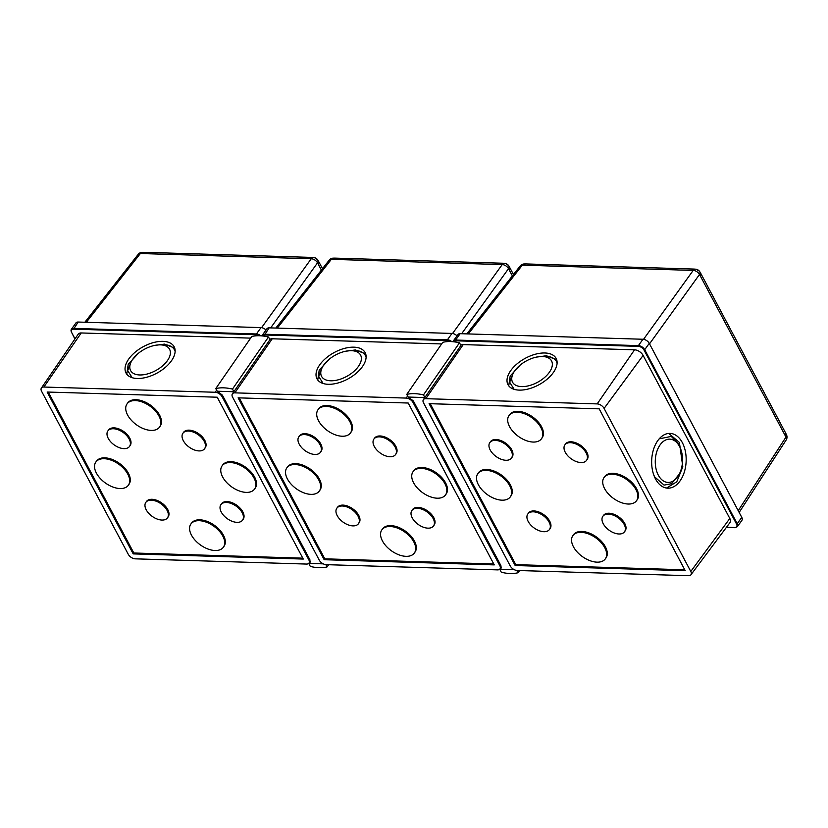 <?xml version="1.0" encoding="UTF-8"?>
<svg xmlns="http://www.w3.org/2000/svg" width="828" height="828" viewBox="0 0 828 828"><rect width="100%" height="100%" fill="white"/><g stroke="black" fill="none" stroke-linecap="round" stroke-linejoin="round"><path stroke-width="1.24" d="M142.074 252.323L143.948 252.302A5.32 3.291 91.7 0 0 141.733 253.554L140.336 253.575A5.32 3.053 -141.8 0 0 138.193 254.351A5.32 5.32 0 0 1 142.074 252.323L142.074 252.323A5.32 2.929 86.7 0 0 140.336 253.575L86.329 322.289M321.409 270.063L317.507 262.88A5.32 3.167 146.4 0 0 317.693 259.899L317.693 259.899A5.32 3.167 146.4 0 0 315.986 258.936A5.32 3.622 97.4 0 0 313.957 257.57L313.957 257.57A5.32 3.622 97.4 0 0 311.214 258.781L141.733 253.554M318.242 264.111A5.32 2.836 -28 0 0 318.697 261.576L322.485 268.696M143.948 252.302L312.115 257.425A5.32 3.291 91.7 0 0 309.9 258.678M139.684 374.96A22.221 12.068 -28.9 0 0 167.535 360.439A22.221 12.068 -28.9 0 0 160.487 344.862A22.221 12.068 -28.9 0 0 158.013 344.934A22.221 12.068 -28.9 0 0 133.194 358.617A22.221 12.068 -28.9 0 0 139.684 374.96M158.013 344.934L160.787 344.707A26.217 14.231 151.1 0 1 163.716 344.624A26.217 14.231 151.1 0 1 174.408 349.716A26.217 14.231 151.1 0 1 175.132 351.548M146.214 509.8A13.31 7.68 35.6 0 1 145.842 502.379A13.31 7.68 35.6 0 1 156.213 501.219A13.31 7.68 35.6 0 1 167.111 510.441A13.31 7.68 35.6 0 1 167.484 517.862A13.31 7.68 35.6 0 1 157.113 519.021A13.31 7.68 35.6 0 1 146.214 509.8M145.842 502.379L146.473 501.489A13.31 7.68 35.6 0 1 156.844 500.329A13.31 7.68 35.6 0 1 167.742 509.551A13.31 7.68 35.6 0 1 168.125 516.972L167.484 517.862M108.24 438.374A13.31 7.68 35.6 0 1 107.868 430.953A13.31 7.68 35.6 0 1 118.238 429.784A13.31 7.68 35.6 0 1 129.137 439.006A13.31 7.68 35.6 0 1 129.51 446.437A13.31 7.68 35.6 0 1 119.139 447.596A13.31 7.68 35.6 0 1 108.24 438.374M107.868 430.953L108.499 430.063A13.31 7.68 35.6 0 1 118.87 428.904A13.31 7.68 35.6 0 1 129.768 438.126A13.31 7.68 35.6 0 1 130.141 445.547L129.51 446.437M183.298 440.662A13.31 7.68 35.6 0 1 182.926 433.241A13.31 7.68 35.6 0 1 193.297 432.071A13.31 7.68 35.6 0 1 204.195 441.293A13.31 7.68 35.6 0 1 204.568 448.724A13.31 7.68 35.6 0 1 194.197 449.883A13.31 7.68 35.6 0 1 183.298 440.662M182.926 433.241L183.557 432.351A13.31 7.68 35.6 0 1 193.928 431.191A13.31 7.68 35.6 0 1 204.826 440.413A13.31 7.68 35.6 0 1 205.199 447.834L204.568 448.724M222.639 476.99A19.965 11.52 35.6 0 1 222.08 465.864A19.965 11.52 35.6 0 1 237.636 464.115A19.965 11.52 35.6 0 1 253.979 477.953A19.965 11.52 35.6 0 1 254.548 489.089A19.965 11.52 35.6 0 1 238.981 490.828A19.965 11.52 35.6 0 1 222.639 476.99M222.08 465.864L222.711 464.974A19.965 11.52 35.6 0 1 238.267 463.235A19.965 11.52 35.6 0 1 254.61 477.063A19.965 11.52 35.6 0 1 255.179 488.199L254.548 489.089M96.431 473.15A19.965 11.52 35.6 0 1 95.862 462.014A19.965 11.52 35.6 0 1 111.428 460.264A19.965 11.52 35.6 0 1 127.771 474.102A19.965 11.52 35.6 0 1 128.34 485.239A19.965 11.52 35.6 0 1 112.774 486.988A19.965 11.52 35.6 0 1 96.431 473.15M95.862 462.014L96.503 461.134A19.965 11.52 35.6 0 1 112.059 459.385A19.965 11.52 35.6 0 1 128.402 473.223A19.965 11.52 35.6 0 1 128.971 484.359L128.34 485.239M191.465 535.126A19.965 11.52 35.6 0 1 190.895 523.989A19.965 11.52 35.6 0 1 206.462 522.24A19.965 11.52 35.6 0 1 222.804 536.078A19.965 11.52 35.6 0 1 223.374 547.215A19.965 11.52 35.6 0 1 207.807 548.954A19.965 11.52 35.6 0 1 191.465 535.126M190.895 523.989L191.537 523.099A19.965 11.52 35.6 0 1 207.093 521.361A19.965 11.52 35.6 0 1 223.436 535.198A19.965 11.52 35.6 0 1 224.005 546.325L223.374 547.215M127.605 415.025A19.965 11.52 35.6 0 1 127.046 403.888A19.965 11.52 35.6 0 1 142.602 402.139A19.965 11.52 35.6 0 1 158.945 415.977A19.965 11.52 35.6 0 1 159.514 427.113A19.965 11.52 35.6 0 1 143.948 428.852A19.965 11.52 35.6 0 1 127.605 415.025M127.046 403.888L127.678 402.998A19.965 11.52 35.6 0 1 143.234 401.259A19.965 11.52 35.6 0 1 159.576 415.097A19.965 11.52 35.6 0 1 160.146 426.223L159.514 427.113M221.273 512.087A13.31 7.68 35.6 0 1 220.9 504.666A13.31 7.68 35.6 0 1 231.271 503.507A13.31 7.68 35.6 0 1 242.169 512.729A13.31 7.68 35.6 0 1 242.542 520.15A13.31 7.68 35.6 0 1 232.171 521.309A13.31 7.68 35.6 0 1 221.273 512.087M220.9 504.666L221.531 503.776A13.31 7.68 35.6 0 1 231.902 502.617A13.31 7.68 35.6 0 1 242.801 511.839A13.31 7.68 35.6 0 1 243.184 519.26L242.542 520.15M137.251 378.479A27.417 14.883 151.1 0 1 126.084 373.149A27.417 14.883 151.1 0 1 134.685 352.573A27.417 14.883 151.1 0 1 162.919 341.353A27.417 14.883 151.1 0 1 174.097 346.673A27.417 14.883 151.1 0 1 165.486 367.259A27.417 14.883 151.1 0 1 137.251 378.479M174.708 348.102L164.451 344.117L154.36 345.483M138.255 353.411L128.216 364.361L126.767 374.194M175.132 351.403L174.46 349.82M132.149 377.682L127.678 370.54L131.538 360.822L133.194 358.617M71.487 332.163A5.32 3.074 35.6 0 1 71.394 329.285L75.948 322.92A5.32 3.074 35.6 0 1 78.163 322.04L260.996 327.609A5.32 3.074 35.6 0 1 266.005 330.03M250.646 338.124L81.237 332.959A7.245 4.181 -144.4 0 0 78.194 334.201L41.4 388.042A5.858 3.374 -144.4 0 0 41.586 391.271L128.288 554.325A5.858 3.374 -144.4 0 0 135.212 558.838L306.546 564.065A5.858 3.374 -144.4 0 0 308.958 563.123A5.858 3.374 -144.4 0 0 308.823 559.821L222.121 396.778A5.858 3.374 -144.4 0 0 215.197 392.255L43.863 387.038A5.858 3.374 -144.4 0 0 41.4 388.042M133.194 553.891L303.276 559.066L217.215 397.212L47.134 392.027L133.194 553.891L133.826 553L302.789 558.155M48.252 392.058L133.826 553M215.766 388.58L217.226 391.23L233.941 391.737L232.482 389.088A42.228 23.971 -145.3 0 0 223.57 387.835A42.228 23.971 -145.3 0 0 215.766 388.58L251.774 336.489A42.228 23.971 -145.3 0 1 259.578 335.744A42.228 23.971 -145.3 0 1 268.489 336.996L269.949 339.646L232.347 393.911M217.226 391.23L222.359 395.101L309.889 559.728L310.003 562.595L308.803 563.309M328.664 564.737L327.039 566.932A42.58 24.964 36.5 0 1 310.314 566.424L308.751 563.371M308.772 563.413L323.262 563.858M327.039 566.932L325.859 564.634M232.482 389.088L268.489 336.996M333.063 258.15L334.936 258.119A5.32 3.291 91.7 0 0 332.721 259.371L331.314 259.392A5.32 3.053 -141.8 0 0 329.182 260.168A5.32 5.32 0 0 1 333.063 258.15L333.063 258.15A5.32 2.929 86.7 0 0 331.314 259.392L277.318 328.105M512.387 275.89L508.495 268.707A5.32 3.167 146.4 0 0 508.682 265.716L508.682 265.716A5.32 3.167 146.4 0 0 506.974 264.753A5.32 3.622 97.4 0 0 504.935 263.387L504.935 263.387A5.32 3.622 97.4 0 0 502.203 264.598L332.721 259.371M509.22 269.928A5.32 2.836 -28 0 0 509.675 267.403L513.463 274.513M334.936 258.119L503.103 263.242A5.32 3.291 91.7 0 0 500.888 264.494M330.672 380.776A22.221 12.068 -28.9 0 0 358.524 366.266A22.221 12.068 -28.9 0 0 351.476 350.679A22.221 12.068 -28.9 0 0 348.992 350.751A22.221 12.068 -28.9 0 0 324.172 364.434A22.221 12.068 -28.9 0 0 330.672 380.776M348.992 350.751L351.776 350.523A26.217 14.231 151.1 0 1 354.705 350.441A26.217 14.231 151.1 0 1 365.386 355.533A26.217 14.231 151.1 0 1 366.111 357.375M337.203 515.616A13.31 7.68 35.6 0 1 336.83 508.195A13.31 7.68 35.6 0 1 347.201 507.036A13.31 7.68 35.6 0 1 358.1 516.258A13.31 7.68 35.6 0 1 358.472 523.679A13.31 7.68 35.6 0 1 348.102 524.848A13.31 7.68 35.6 0 1 337.203 515.616M336.83 508.195L337.462 507.316A13.31 7.68 35.6 0 1 347.832 506.146A13.31 7.68 35.6 0 1 358.731 515.378A13.31 7.68 35.6 0 1 359.104 522.799L358.472 523.679M299.219 444.191A13.31 7.68 35.6 0 1 298.846 436.77A13.31 7.68 35.6 0 1 309.217 435.611A13.31 7.68 35.6 0 1 320.115 444.833A13.31 7.68 35.6 0 1 320.498 452.254A13.31 7.68 35.6 0 1 310.117 453.413A13.31 7.68 35.6 0 1 299.219 444.191M298.846 436.77L299.477 435.89A13.31 7.68 35.6 0 1 309.848 434.721A13.31 7.68 35.6 0 1 320.746 443.943A13.31 7.68 35.6 0 1 321.129 451.374L320.498 452.254M374.277 446.478A13.31 7.68 35.6 0 1 373.904 439.057A13.31 7.68 35.6 0 1 384.275 437.898A13.31 7.68 35.6 0 1 395.173 447.12A13.31 7.68 35.6 0 1 395.556 454.541A13.31 7.68 35.6 0 1 385.175 455.7A13.31 7.68 35.6 0 1 374.277 446.478M373.904 439.057L374.535 438.178A13.31 7.68 35.6 0 1 384.916 437.008A13.31 7.68 35.6 0 1 395.805 446.23A13.31 7.68 35.6 0 1 396.188 453.661L395.556 454.541M413.617 482.817A19.965 11.52 35.6 0 1 413.058 471.681A19.965 11.52 35.6 0 1 428.614 469.931A19.965 11.52 35.6 0 1 444.967 483.769A19.965 11.52 35.6 0 1 445.526 494.906A19.965 11.52 35.6 0 1 429.97 496.645A19.965 11.52 35.6 0 1 413.617 482.817M413.058 471.681L413.689 470.79A19.965 11.52 35.6 0 1 429.246 469.052A19.965 11.52 35.6 0 1 445.599 482.89A19.965 11.52 35.6 0 1 446.157 494.016L445.526 494.906M287.409 478.967A19.965 11.52 35.6 0 1 286.85 467.83A19.965 11.52 35.6 0 1 302.406 466.092A19.965 11.52 35.6 0 1 318.759 479.919A19.965 11.52 35.6 0 1 319.318 491.056A19.965 11.52 35.6 0 1 303.762 492.805A19.965 11.52 35.6 0 1 287.409 478.967M286.85 467.83L287.482 466.951A19.965 11.52 35.6 0 1 303.038 465.201A19.965 11.52 35.6 0 1 319.391 479.039A19.965 11.52 35.6 0 1 319.95 490.176L319.318 491.056M382.443 540.943A19.965 11.52 35.6 0 1 381.884 529.806A19.965 11.52 35.6 0 1 397.44 528.067A19.965 11.52 35.6 0 1 413.793 541.895A19.965 11.52 35.6 0 1 414.352 553.032A19.965 11.52 35.6 0 1 398.796 554.781A19.965 11.52 35.6 0 1 382.443 540.943M381.884 529.806L382.515 528.926A19.965 11.52 35.6 0 1 398.071 527.177A19.965 11.52 35.6 0 1 414.424 541.015A19.965 11.52 35.6 0 1 414.983 552.152L414.352 553.032M318.583 420.841A19.965 11.52 35.6 0 1 318.024 409.705A19.965 11.52 35.6 0 1 333.58 407.966A19.965 11.52 35.6 0 1 349.933 421.794A19.965 11.52 35.6 0 1 350.492 432.93A19.965 11.52 35.6 0 1 334.936 434.679A19.965 11.52 35.6 0 1 318.583 420.841M318.024 409.705L318.656 408.825A19.965 11.52 35.6 0 1 334.212 407.076A19.965 11.52 35.6 0 1 350.565 420.914A19.965 11.52 35.6 0 1 351.124 432.05L350.492 432.93M412.261 517.904A13.31 7.68 35.6 0 1 411.889 510.483A13.31 7.68 35.6 0 1 422.259 509.323A13.31 7.68 35.6 0 1 433.158 518.545A13.31 7.68 35.6 0 1 433.53 525.966A13.31 7.68 35.6 0 1 423.16 527.125A13.31 7.68 35.6 0 1 412.261 517.904M411.889 510.483L412.52 509.603A13.31 7.68 35.6 0 1 422.891 508.433A13.31 7.68 35.6 0 1 433.789 517.666A13.31 7.68 35.6 0 1 434.162 525.087L433.53 525.966M328.24 384.296A27.417 14.883 151.1 0 1 317.062 378.965A27.417 14.883 151.1 0 1 325.673 358.389A27.417 14.883 151.1 0 1 353.908 347.17A27.417 14.883 151.1 0 1 365.076 352.5A27.417 14.883 151.1 0 1 356.475 373.076A27.417 14.883 151.1 0 1 328.24 384.296M365.697 353.918L355.429 349.944L345.348 351.3M329.244 359.228L319.204 370.188L317.755 380.011M366.121 357.23L365.438 355.636M323.127 383.499L318.666 376.357L322.516 366.638L324.172 364.434M262.052 335.899A5.32 3.074 35.6 0 1 262.373 335.102L266.926 328.737A5.32 3.074 35.6 0 1 269.141 327.857L451.974 333.436A5.32 3.074 35.6 0 1 456.994 335.847M441.624 343.941L272.226 338.787A7.245 4.181 -144.4 0 0 269.814 339.387M413.11 402.594A5.858 3.374 -144.4 0 0 406.186 398.082L234.841 392.855A5.858 3.374 -144.4 0 0 232.389 393.859A5.858 3.374 -144.4 0 0 232.575 397.088L319.266 560.142A5.858 3.374 -144.4 0 0 326.191 564.655L497.535 569.881A5.858 3.374 -144.4 0 0 499.946 568.95A5.858 3.374 -144.4 0 0 499.801 565.648L413.11 402.594L413.762 401.715M324.172 559.707L494.264 564.893L408.204 403.029L238.112 397.844L324.172 559.707L324.804 558.828L493.778 563.971M239.23 397.885L324.804 558.828M738.214 510.669L785.938 437.143A5.32 2.474 -22.9 0 0 786.6 435.031L785.751 433.251A5.32 2.836 -28 0 1 785.296 435.776L700.209 275.755A5.32 2.836 -28 0 0 700.664 273.219L785.751 433.251M524.041 263.966L525.915 263.935A5.32 3.291 91.7 0 0 523.71 265.188L522.302 265.208A5.32 3.053 -141.8 0 0 520.16 265.995A5.32 5.32 0 0 1 524.041 263.966L524.041 263.966A5.32 2.929 86.7 0 0 522.302 265.208L468.306 333.932M700.209 275.755L699.474 274.523A5.32 3.167 146.4 0 0 699.66 271.543L699.66 271.543A5.32 3.167 146.4 0 0 697.952 270.57A5.32 3.622 97.4 0 0 695.924 269.214L695.924 269.214A5.32 3.622 97.4 0 0 693.181 270.425L523.71 265.188M525.915 263.935L694.081 269.069A5.32 3.291 91.7 0 0 691.877 270.311M521.65 386.604A22.221 12.068 -28.9 0 0 549.502 372.082A22.221 12.068 -28.9 0 0 542.454 356.506A22.221 12.068 -28.9 0 0 539.98 356.568A22.221 12.068 -28.9 0 0 515.161 370.251A22.221 12.068 -28.9 0 0 521.65 386.604M539.98 356.568L542.754 356.34A26.217 14.231 151.1 0 1 545.683 356.268A26.217 14.231 151.1 0 1 556.375 361.36A26.217 14.231 151.1 0 1 557.099 363.192M679.498 446.406A21.663 13.621 92.6 0 0 660.309 444.595A21.663 13.621 92.6 0 0 658.322 475.168A21.663 13.621 92.6 0 0 679.333 474.02A21.663 13.621 92.6 0 0 680.502 448.559A21.663 13.621 92.6 0 0 679.498 446.406M679.333 474.02L671.549 483.728L664.087 485.104L654.72 476.949L653.716 474.848M659.171 438.871L671.26 436.397L678.432 443.808L680.502 448.559M528.181 521.443A13.31 7.68 35.6 0 1 527.809 514.012A13.31 7.68 35.6 0 1 538.179 512.853A13.31 7.68 35.6 0 1 549.078 522.075A13.31 7.68 35.6 0 1 549.461 529.496A13.31 7.68 35.6 0 1 539.08 530.665A13.31 7.68 35.6 0 1 528.181 521.443M527.809 514.012L528.44 513.132A13.31 7.68 35.6 0 1 538.811 511.973A13.31 7.68 35.6 0 1 549.709 521.195A13.31 7.68 35.6 0 1 550.092 528.616L549.461 529.496M490.207 450.018A13.31 7.68 35.6 0 1 489.834 442.587A13.31 7.68 35.6 0 1 500.205 441.427A13.31 7.68 35.6 0 1 511.104 450.649A13.31 7.68 35.6 0 1 511.476 458.07A13.31 7.68 35.6 0 1 501.106 459.24A13.31 7.68 35.6 0 1 490.207 450.018M489.834 442.587L490.466 441.707A13.31 7.68 35.6 0 1 500.836 440.548A13.31 7.68 35.6 0 1 511.735 449.77A13.31 7.68 35.6 0 1 512.108 457.191L511.476 458.07M565.265 452.305A13.31 7.68 35.6 0 1 564.893 444.874A13.31 7.68 35.6 0 1 575.263 443.715A13.31 7.68 35.6 0 1 586.162 452.937A13.31 7.68 35.6 0 1 586.534 460.358A13.31 7.68 35.6 0 1 576.164 461.527A13.31 7.68 35.6 0 1 565.265 452.305M564.893 444.874L565.524 443.994A13.31 7.68 35.6 0 1 575.895 442.835A13.31 7.68 35.6 0 1 586.793 452.057A13.31 7.68 35.6 0 1 587.166 459.478L586.534 460.358M604.606 488.634A19.965 11.52 35.6 0 1 604.047 477.497A19.965 11.52 35.6 0 1 619.603 475.758A19.965 11.52 35.6 0 1 635.945 489.586A19.965 11.52 35.6 0 1 636.515 500.723A19.965 11.52 35.6 0 1 620.948 502.472A19.965 11.52 35.6 0 1 604.606 488.634M604.047 477.497L604.678 476.617A19.965 11.52 35.6 0 1 620.234 474.868A19.965 11.52 35.6 0 1 636.577 488.706A19.965 11.52 35.6 0 1 637.146 499.843L636.515 500.723M478.398 484.784A19.965 11.52 35.6 0 1 477.839 473.657A19.965 11.52 35.6 0 1 493.395 471.908A19.965 11.52 35.6 0 1 509.737 485.746A19.965 11.52 35.6 0 1 510.307 496.883A19.965 11.52 35.6 0 1 494.74 498.622A19.965 11.52 35.6 0 1 478.398 484.784M477.839 473.657L478.47 472.767A19.965 11.52 35.6 0 1 494.026 471.029A19.965 11.52 35.6 0 1 510.369 484.856A19.965 11.52 35.6 0 1 510.938 495.993L510.307 496.883M573.431 546.759A19.965 11.52 35.6 0 1 572.872 535.623A19.965 11.52 35.6 0 1 588.429 533.884A19.965 11.52 35.6 0 1 604.771 547.722A19.965 11.52 35.6 0 1 605.34 558.848A19.965 11.52 35.6 0 1 589.774 560.597A19.965 11.52 35.6 0 1 573.431 546.759M572.872 535.623L573.504 534.743A19.965 11.52 35.6 0 1 589.06 532.994A19.965 11.52 35.6 0 1 605.403 546.832A19.965 11.52 35.6 0 1 605.972 557.968L605.34 558.848M509.572 426.658A19.965 11.52 35.6 0 1 509.013 415.521A19.965 11.52 35.6 0 1 524.569 413.783A19.965 11.52 35.6 0 1 540.912 427.61A19.965 11.52 35.6 0 1 541.481 438.747A19.965 11.52 35.6 0 1 525.915 440.496A19.965 11.52 35.6 0 1 509.572 426.658M509.013 415.521L509.644 414.642A19.965 11.52 35.6 0 1 525.2 412.893A19.965 11.52 35.6 0 1 541.543 426.731A19.965 11.52 35.6 0 1 542.112 437.867L541.481 438.747M603.239 523.731A13.31 7.68 35.6 0 1 602.867 516.299A13.31 7.68 35.6 0 1 613.237 515.14A13.31 7.68 35.6 0 1 624.136 524.362A13.31 7.68 35.6 0 1 624.519 531.783A13.31 7.68 35.6 0 1 614.138 532.953A13.31 7.68 35.6 0 1 603.239 523.731M602.867 516.299L603.498 515.42A13.31 7.68 35.6 0 1 613.869 514.26A13.31 7.68 35.6 0 1 624.767 523.482A13.31 7.68 35.6 0 1 625.15 530.903L624.519 531.783M519.228 390.112A27.417 14.883 151.1 0 1 508.05 384.782A27.417 14.883 151.1 0 1 516.651 364.206A27.417 14.883 151.1 0 1 544.886 352.987A27.417 14.883 151.1 0 1 556.064 358.317A27.417 14.883 151.1 0 1 547.463 378.893A27.417 14.883 151.1 0 1 519.228 390.112M556.675 359.735L546.418 355.761L536.327 357.127M520.222 365.044L510.183 376.005L508.734 385.827M655.517 478.977A27.417 17.243 92.6 0 0 667.658 488.168A27.417 17.243 92.6 0 0 684.218 472.374A27.417 17.243 92.6 0 0 682.313 442.587A27.417 17.243 92.6 0 0 670.162 433.406A27.417 17.243 92.6 0 0 653.602 449.2A27.417 17.243 92.6 0 0 655.517 478.977M668.745 433.427L679.395 442.462L682.8 466.733L676.766 481.813L666.509 488.054M557.109 363.047L556.426 361.463M514.116 389.315L509.655 382.184L513.505 372.455L515.161 370.251M460.13 333.684L455.576 340.049A5.32 3.074 35.6 0 0 453.361 340.929L453.009 341.716A5.32 3.074 35.6 0 1 453.361 340.929L457.915 334.564A5.32 3.074 35.6 0 1 460.13 333.684L642.963 339.252A5.32 3.074 35.6 0 1 649.255 343.361L741.764 517.345A5.32 3.074 35.6 0 1 741.919 520.315L737.365 526.68A5.32 3.074 35.6 0 0 737.21 523.71L741.764 517.345M690.935 574.767A5.858 3.374 -144.4 0 0 690.79 571.465L604.098 408.411A5.858 3.374 -144.4 0 0 597.174 403.898L425.83 398.682A5.858 3.374 -144.4 0 0 423.367 399.676A5.858 3.374 -144.4 0 0 423.553 402.915L510.255 565.969A5.858 3.374 -144.4 0 0 517.179 570.482L688.523 575.698A5.858 3.374 -144.4 0 0 690.935 574.767L729.996 522.551A7.245 4.181 -144.4 0 0 729.82 518.463L643.118 355.409A7.245 4.181 -144.4 0 0 634.548 349.82L463.214 344.603A7.245 4.181 -144.4 0 0 460.792 345.214M515.161 565.524L685.253 570.709L599.182 408.846L429.101 403.671L515.161 565.524L515.792 564.644L684.756 569.788M430.218 403.702L515.792 564.644M406.745 394.407L408.204 397.047L424.919 397.564L423.46 394.915A42.228 23.971 -145.3 0 0 414.549 393.652A42.228 23.971 -145.3 0 0 406.745 394.407L442.763 342.316A42.228 23.971 -145.3 0 1 450.567 341.56A42.228 23.971 -145.3 0 1 459.478 342.823L460.937 345.473L423.336 399.727M408.204 397.047L413.338 400.928L500.878 565.545L500.992 568.412L499.791 569.126M519.642 570.554L518.017 572.748A42.58 24.964 36.5 0 1 501.302 572.241L499.729 569.188M499.76 569.229L514.25 569.674M518.017 572.748L516.838 570.461M423.46 394.915L459.478 342.823M261.576 327.671L311.214 258.781A5.32 3.229 -144.2 0 1 317.507 262.88L270.652 327.909M78.163 322.04L73.568 329.161A4.792 2.763 -144.4 0 0 71.705 332.618L71.394 329.285A5.32 3.074 35.6 0 1 73.609 328.405L256.442 333.974L260.996 327.609M259.433 335.733A4.792 2.763 -144.4 0 0 256.401 334.729L256.442 333.974A5.32 3.074 35.6 0 1 260.789 335.795M74.924 338.983L71.539 332.266M71.705 332.618L75.017 338.849M256.401 334.729L73.568 329.161M222.773 395.887L222.121 396.778M216.646 390.174L215.197 392.255M309.475 558.941L308.823 559.821M81.237 332.959L43.863 387.038M452.564 333.487L502.203 264.598A5.32 3.229 -144.2 0 1 508.495 268.707L461.641 333.725M262.021 335.899L262.373 335.102A5.32 3.074 35.6 0 1 264.587 334.222L447.42 339.801L451.974 333.436M269.141 327.857L264.546 334.978A4.792 2.763 -144.4 0 0 262.445 335.94M450.411 341.56A4.792 2.763 -144.4 0 0 447.379 340.546L447.42 339.801A5.32 3.074 35.6 0 1 451.777 341.622M447.379 340.546L264.546 334.978M407.624 395.991L406.186 398.082M500.454 564.758L499.801 565.648M272.226 338.787L234.841 392.855M739.156 512.439L786.165 439.999A5.32 3.084 -147 0 0 785.938 437.143L785.296 435.776M643.542 339.304L693.181 270.425A5.32 3.229 -144.2 0 1 699.474 274.523L649.514 343.858M649.255 343.361L644.701 349.716A5.32 3.074 35.6 0 0 638.409 345.618L638.367 346.363L455.535 340.794L455.576 340.049L638.409 345.618L642.963 339.252M644.029 350.058L644.701 349.716L737.21 523.71L736.547 524.052L644.029 350.058A4.792 2.763 -144.4 0 0 638.367 346.363M455.535 340.794A4.792 2.763 -144.4 0 0 453.433 341.757M726.466 527.26L735.15 527.56M734.684 527.519A4.792 2.763 -144.4 0 0 736.547 524.052M643.118 355.409L604.098 408.411M634.548 349.82L597.174 403.898M729.82 518.463L690.79 571.465M463.214 344.603L425.83 398.682M138.193 254.351L84.839 322.247M318.697 261.576L317.693 259.899A5.32 5.32 0 0 0 313.957 257.57L312.115 257.425M308.958 563.123L310.365 561.249M329.182 260.168L275.827 328.064M509.675 267.403L508.682 265.716A5.32 5.32 0 0 0 504.935 263.387L503.103 263.242M499.946 568.95L501.344 567.076M232.389 393.859L233.734 391.892M786.165 439.999A5.32 5.32 0 0 0 786.6 435.031M520.16 265.995L466.816 333.881M700.664 273.219L699.66 271.543A5.32 5.32 0 0 0 695.924 269.214L694.081 269.069M726.342 527.436L734.922 527.695L737.365 526.68M423.367 399.676L424.712 397.709"/></g></svg>
